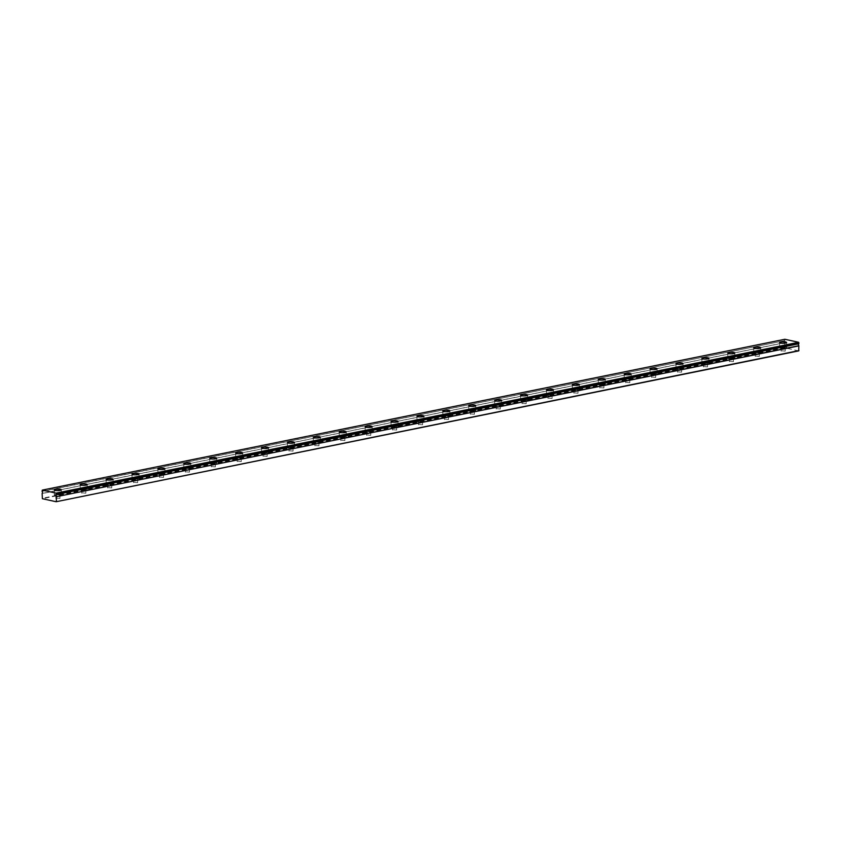 <?xml version="1.0" encoding="UTF-8"?>
<svg xmlns="http://www.w3.org/2000/svg" width="841" height="841" viewBox="0 0 841 841"><rect width="100%" height="100%" fill="white"/><g stroke="black" fill="none" stroke-linecap="round" stroke-linejoin="round"><path stroke-width="0.63" stroke-dasharray="4.21 3.15" d="M781.762 347.396L785.2 347.68L781.762 347.396M781.804 350.834L785.242 351.107L781.804 350.834M56.484 494.718L59.921 495.002L56.484 494.718M56.515 498.156L59.953 498.44L56.515 498.156M82.386 489.451L85.824 489.735L82.386 489.451M82.418 492.889L85.856 493.173L82.418 492.889M108.289 484.195L111.727 484.479L108.289 484.195M108.321 487.633L111.758 487.917L108.321 487.633M134.192 478.928L137.63 479.212L134.192 478.928M134.224 482.366L137.661 482.65L134.224 482.366M160.095 473.672L163.532 473.956L160.095 473.672M160.126 477.11L163.564 477.394L160.126 477.11M185.998 468.405L189.435 468.689L185.998 468.405M186.029 471.843L189.467 472.127L186.029 471.843M211.9 463.149L215.338 463.433L211.9 463.149M211.932 466.587L215.37 466.871L211.932 466.587M237.803 457.882L241.241 458.166L237.803 457.882M237.835 461.32L241.272 461.604L237.835 461.32M263.706 452.626L267.144 452.91L263.706 452.626M263.738 456.064L267.175 456.348L263.738 456.064M289.609 447.359L293.046 447.643L289.609 447.359M289.64 450.797L293.078 451.081L289.64 450.797M315.512 442.103L318.949 442.387L315.512 442.103M315.543 445.541L318.981 445.825L315.543 445.541M341.414 436.836L344.852 437.12L341.414 436.836M341.446 440.274L344.884 440.558L341.446 440.274M367.317 431.58L370.755 431.864L367.317 431.58M367.349 435.018L370.786 435.302L367.349 435.018M393.22 426.313L396.658 426.597L393.22 426.313M393.252 429.751L396.689 430.035L393.252 429.751M419.123 421.057L422.56 421.341L419.123 421.057M419.154 424.495L422.592 424.779L419.154 424.495M445.026 415.79L448.463 416.074L445.026 415.79M445.057 419.228L448.495 419.512L445.057 419.228M470.928 410.534L474.366 410.818L470.928 410.534M470.96 413.972L474.398 414.256L470.96 413.972M496.831 405.267L500.269 405.551L496.831 405.267M496.863 408.705L500.3 408.989L496.863 408.705M522.734 400.011L526.172 400.295L522.734 400.011M522.776 403.449L526.203 403.733L522.776 403.449M548.637 394.744L552.074 395.028L548.637 394.744M548.679 398.182L552.117 398.466L548.679 398.182M574.54 389.488L577.977 389.772L574.54 389.488M574.582 392.926L578.019 393.21L574.582 392.926M600.442 384.221L603.88 384.505L600.442 384.221M600.485 387.659L603.922 387.943L600.485 387.659M626.345 378.965L629.783 379.249L626.345 378.965M626.387 382.403L629.825 382.687L626.387 382.403M652.248 373.698L655.686 373.982L652.248 373.698M652.29 377.136L655.728 377.42L652.29 377.136M678.151 368.442L681.588 368.726L678.151 368.442M678.193 371.88L681.63 372.153L678.193 371.88M704.054 363.175L707.491 363.459L704.054 363.175M704.096 366.613L707.533 366.897L704.096 366.613M729.956 357.919L733.394 358.203L729.956 357.919M729.999 361.357L733.436 361.63L729.999 361.357M755.859 352.652L759.297 352.936L755.859 352.652M755.901 356.09L759.339 356.374L755.901 356.09M42.061 491.344L784.674 340.668A1.167 0.778 78.5 0 1 784.695 342.623L784.926 347.869L42.376 498.702M785.526 348.216A3.511 0.736 -0.6 0 0 786.671 347.659A3.511 0.736 -0.6 0 0 784.569 347.007A3.511 0.736 -0.6 0 0 780.774 347.175A3.511 0.736 -0.6 0 0 779.639 347.732A3.511 0.736 -0.6 0 0 781.741 348.384A3.511 0.736 -0.6 0 0 785.526 348.216M60.247 495.549A3.511 0.736 -0.6 0 0 61.382 494.981A3.511 0.736 -0.6 0 0 59.28 494.329A3.511 0.736 -0.6 0 0 55.485 494.497A3.511 0.736 -0.6 0 0 54.35 495.055A3.511 0.736 -0.6 0 0 56.452 495.717A3.511 0.736 -0.6 0 0 60.247 495.549M86.15 490.282A3.511 0.736 -0.6 0 0 87.285 489.725A3.511 0.736 -0.6 0 0 85.183 489.073A3.511 0.736 -0.6 0 0 81.388 489.241A3.511 0.736 -0.6 0 0 80.252 489.798A3.511 0.736 -0.6 0 0 82.355 490.45A3.511 0.736 -0.6 0 0 86.15 490.282M112.053 485.015A3.511 0.736 -0.6 0 0 113.188 484.458A3.511 0.736 -0.6 0 0 111.086 483.806A3.511 0.736 -0.6 0 0 107.291 483.974A3.511 0.736 -0.6 0 0 106.155 484.532A3.511 0.736 -0.6 0 0 108.258 485.194A3.511 0.736 -0.6 0 0 112.053 485.015M137.956 479.759A3.511 0.736 -0.6 0 0 139.091 479.202A3.511 0.736 -0.6 0 0 136.988 478.55A3.511 0.736 -0.6 0 0 133.193 478.718A3.511 0.736 -0.6 0 0 132.058 479.275A3.511 0.736 -0.6 0 0 134.161 479.927A3.511 0.736 -0.6 0 0 137.956 479.759M163.858 474.492A3.511 0.736 -0.6 0 0 164.994 473.935A3.511 0.736 -0.6 0 0 162.891 473.283A3.511 0.736 -0.6 0 0 159.096 473.451A3.511 0.736 -0.6 0 0 157.961 474.009A3.511 0.736 -0.6 0 0 160.063 474.671A3.511 0.736 -0.6 0 0 163.858 474.492M189.761 469.236A3.511 0.736 -0.6 0 0 190.896 468.679A3.511 0.736 -0.6 0 0 188.794 468.027A3.511 0.736 -0.6 0 0 184.999 468.195A3.511 0.736 -0.6 0 0 183.864 468.752A3.511 0.736 -0.6 0 0 185.966 469.404A3.511 0.736 -0.6 0 0 189.761 469.236M215.664 463.969A3.511 0.736 -0.6 0 0 216.799 463.412A3.511 0.736 -0.6 0 0 214.697 462.76A3.511 0.736 -0.6 0 0 210.912 462.928A3.511 0.736 -0.6 0 0 209.766 463.486A3.511 0.736 -0.6 0 0 211.869 464.148A3.511 0.736 -0.6 0 0 215.664 463.969M241.567 458.713A3.511 0.736 -0.6 0 0 242.702 458.156A3.511 0.736 -0.6 0 0 240.6 457.504A3.511 0.736 -0.6 0 0 236.815 457.672A3.511 0.736 -0.6 0 0 235.669 458.229A3.511 0.736 -0.6 0 0 237.772 458.881A3.511 0.736 -0.6 0 0 241.567 458.713M267.47 453.446A3.511 0.736 -0.6 0 0 268.605 452.889A3.511 0.736 -0.6 0 0 266.502 452.237A3.511 0.736 -0.6 0 0 262.718 452.405A3.511 0.736 -0.6 0 0 261.572 452.963A3.511 0.736 -0.6 0 0 263.675 453.625A3.511 0.736 -0.6 0 0 267.47 453.446M293.372 448.19A3.511 0.736 -0.6 0 0 294.508 447.633A3.511 0.736 -0.6 0 0 292.405 446.97A3.511 0.736 -0.6 0 0 288.621 447.149A3.511 0.736 -0.6 0 0 287.475 447.706A3.511 0.736 -0.6 0 0 289.577 448.358A3.511 0.736 -0.6 0 0 293.372 448.19M319.275 442.923A3.511 0.736 -0.6 0 0 320.41 442.366A3.511 0.736 -0.6 0 0 318.308 441.714A3.511 0.736 -0.6 0 0 314.523 441.882A3.511 0.736 -0.6 0 0 313.378 442.44A3.511 0.736 -0.6 0 0 315.48 443.102A3.511 0.736 -0.6 0 0 319.275 442.923M345.178 437.667A3.511 0.736 -0.6 0 0 346.313 437.11A3.511 0.736 -0.6 0 0 344.211 436.447A3.511 0.736 -0.6 0 0 340.426 436.626A3.511 0.736 -0.6 0 0 339.28 437.183A3.511 0.736 -0.6 0 0 341.393 437.835A3.511 0.736 -0.6 0 0 345.178 437.667M371.081 432.4A3.511 0.736 -0.6 0 0 372.216 431.843A3.511 0.736 -0.6 0 0 370.114 431.191A3.511 0.736 -0.6 0 0 366.329 431.359A3.511 0.736 -0.6 0 0 365.183 431.917A3.511 0.736 -0.6 0 0 367.296 432.579A3.511 0.736 -0.6 0 0 371.081 432.4M396.984 427.144A3.511 0.736 -0.6 0 0 398.119 426.587A3.511 0.736 -0.6 0 0 396.016 425.924A3.511 0.736 -0.6 0 0 392.232 426.103A3.511 0.736 -0.6 0 0 391.086 426.66A3.511 0.736 -0.6 0 0 393.199 427.312A3.511 0.736 -0.6 0 0 396.984 427.144M422.886 421.877A3.511 0.736 -0.6 0 0 424.022 421.32A3.511 0.736 -0.6 0 0 421.919 420.668A3.511 0.736 -0.6 0 0 418.135 420.836A3.511 0.736 -0.6 0 0 416.989 421.394A3.511 0.736 -0.6 0 0 419.102 422.056A3.511 0.736 -0.6 0 0 422.886 421.877M448.789 416.621A3.511 0.736 -0.6 0 0 449.924 416.064A3.511 0.736 -0.6 0 0 447.822 415.401A3.511 0.736 -0.6 0 0 444.037 415.58A3.511 0.736 -0.6 0 0 442.892 416.137A3.511 0.736 -0.6 0 0 445.005 416.789A3.511 0.736 -0.6 0 0 448.789 416.621M474.692 411.354A3.511 0.736 -0.6 0 0 475.827 410.797A3.511 0.736 -0.6 0 0 473.725 410.145A3.511 0.736 -0.6 0 0 469.94 410.313A3.511 0.736 -0.6 0 0 468.794 410.871A3.511 0.736 -0.6 0 0 470.907 411.533A3.511 0.736 -0.6 0 0 474.692 411.354M500.595 406.098A3.511 0.736 -0.6 0 0 501.73 405.541A3.511 0.736 -0.6 0 0 499.628 404.878A3.511 0.736 -0.6 0 0 495.843 405.057A3.511 0.736 -0.6 0 0 494.708 405.614A3.511 0.736 -0.6 0 0 496.81 406.266A3.511 0.736 -0.6 0 0 500.595 406.098M526.498 400.831A3.511 0.736 -0.6 0 0 527.633 400.274A3.511 0.736 -0.6 0 0 525.53 399.622A3.511 0.736 -0.6 0 0 521.746 399.79A3.511 0.736 -0.6 0 0 520.611 400.348A3.511 0.736 -0.6 0 0 522.713 400.999A3.511 0.736 -0.6 0 0 526.498 400.831M552.4 395.575A3.511 0.736 -0.6 0 0 553.536 395.018A3.511 0.736 -0.6 0 0 551.433 394.355A3.511 0.736 -0.6 0 0 547.649 394.534A3.511 0.736 -0.6 0 0 546.513 395.091A3.511 0.736 -0.6 0 0 548.616 395.743A3.511 0.736 -0.6 0 0 552.4 395.575M578.303 390.308A3.511 0.736 -0.6 0 0 579.438 389.751A3.511 0.736 -0.6 0 0 577.336 389.099A3.511 0.736 -0.6 0 0 573.551 389.267A3.511 0.736 -0.6 0 0 572.416 389.825A3.511 0.736 -0.6 0 0 574.519 390.476A3.511 0.736 -0.6 0 0 578.303 390.308M604.206 385.052A3.511 0.736 -0.6 0 0 605.341 384.495A3.511 0.736 -0.6 0 0 603.239 383.832A3.511 0.736 -0.6 0 0 599.454 384.011A3.511 0.736 -0.6 0 0 598.319 384.568A3.511 0.736 -0.6 0 0 600.421 385.22A3.511 0.736 -0.6 0 0 604.206 385.052M630.109 379.785A3.511 0.736 -0.6 0 0 631.255 379.228A3.511 0.736 -0.6 0 0 629.142 378.576A3.511 0.736 -0.6 0 0 625.357 378.744A3.511 0.736 -0.6 0 0 624.222 379.302A3.511 0.736 -0.6 0 0 626.324 379.953A3.511 0.736 -0.6 0 0 630.109 379.785M656.012 374.529A3.511 0.736 -0.6 0 0 657.157 373.972A3.511 0.736 -0.6 0 0 655.044 373.309A3.511 0.736 -0.6 0 0 651.26 373.488A3.511 0.736 -0.6 0 0 650.125 374.045A3.511 0.736 -0.6 0 0 652.227 374.697A3.511 0.736 -0.6 0 0 656.012 374.529M681.914 369.262A3.511 0.736 -0.6 0 0 683.06 368.705A3.511 0.736 -0.6 0 0 680.947 368.053A3.511 0.736 -0.6 0 0 677.163 368.221A3.511 0.736 -0.6 0 0 676.027 368.779A3.511 0.736 -0.6 0 0 678.13 369.43A3.511 0.736 -0.6 0 0 681.914 369.262M707.817 364.006A3.511 0.736 -0.6 0 0 708.963 363.449A3.511 0.736 -0.6 0 0 706.85 362.786A3.511 0.736 -0.6 0 0 703.065 362.955A3.511 0.736 -0.6 0 0 701.93 363.522A3.511 0.736 -0.6 0 0 704.033 364.174A3.511 0.736 -0.6 0 0 707.817 364.006M733.72 358.739A3.511 0.736 -0.6 0 0 734.866 358.182A3.511 0.736 -0.6 0 0 732.753 357.53A3.511 0.736 -0.6 0 0 728.968 357.698A3.511 0.736 -0.6 0 0 727.833 358.255A3.511 0.736 -0.6 0 0 729.935 358.907A3.511 0.736 -0.6 0 0 733.72 358.739M759.623 353.483A3.511 0.736 -0.6 0 0 760.769 352.926A3.511 0.736 -0.6 0 0 758.656 352.263A3.511 0.736 -0.6 0 0 754.871 352.432A3.511 0.736 -0.6 0 0 753.736 352.999A3.511 0.736 -0.6 0 0 755.838 353.651A3.511 0.736 -0.6 0 0 759.623 353.483M798.719 350.886L784.926 347.869M784.611 340.5L784.842 339.27M784.685 347.47L42.134 498.303M42.05 490.398L784.6 339.564M784.674 340.668L42.113 491.501M784.642 342.75L42.082 493.583M42.134 493.457L784.695 342.623M785.242 351.107L785.2 347.68M59.953 498.44L59.921 495.002M85.856 493.173L85.824 489.735M111.758 487.917L111.727 484.479M137.661 482.65L137.63 479.212M163.564 477.394L163.532 473.956M189.467 472.127L189.435 468.689M215.37 466.871L215.338 463.433M241.272 461.604L241.241 458.166M267.175 456.348L267.144 452.91M293.078 451.081L293.046 447.643M318.981 445.825L318.949 442.387M344.884 440.558L344.852 437.12M370.786 435.302L370.755 431.864M396.689 430.035L396.658 426.597M422.592 424.779L422.56 421.341M448.495 419.512L448.463 416.074M474.398 414.256L474.366 410.818M500.3 408.989L500.269 405.551M526.203 403.733L526.172 400.295M552.117 398.466L552.074 395.028M578.019 393.21L577.977 389.772M603.922 387.943L603.88 384.505M629.825 382.687L629.783 379.249M655.728 377.42L655.686 373.982M681.63 372.153L681.588 368.726M707.533 366.897L707.491 363.459M733.436 361.63L733.394 358.203M759.339 356.374L759.297 352.936M786.671 347.659L786.619 342.508M61.382 494.981L61.33 489.83M87.285 489.725L87.233 484.563M113.188 484.458L113.136 479.307M139.091 479.202L139.038 474.04M164.994 473.935L164.941 468.784M190.896 468.679L190.844 463.517M216.799 463.412L216.747 458.261M242.702 458.156L242.65 452.994M268.605 452.889L268.552 447.738M294.508 447.633L294.455 442.471M320.41 442.366L320.358 437.215M346.313 437.11L346.261 431.948M372.216 431.843L372.164 426.692M398.119 426.587L398.066 421.425M424.022 421.32L423.969 416.169M449.924 416.064L449.872 410.902M475.827 410.797L475.775 405.646M501.73 405.541L501.678 400.379M527.633 400.274L527.58 395.123M553.536 395.018L553.483 389.856M579.438 389.751L579.386 384.6M605.341 384.495L605.289 379.333M631.255 379.228L631.192 374.077M657.157 373.972L657.094 368.81M683.06 368.705L682.997 363.554M708.963 363.449L708.9 358.287M734.866 358.182L734.803 353.031M760.769 352.926L760.716 347.764M781.142 351.16L781.1 347.722M55.853 498.482L55.811 495.044M81.756 493.215L81.714 489.777M107.659 487.959L107.616 484.521M133.561 482.692L133.519 479.254M159.464 477.436L159.422 473.998M185.367 472.169L185.335 468.731M211.27 466.913L211.238 463.475M237.173 461.646L237.141 458.208M263.075 456.39L263.044 452.952M288.978 451.123L288.947 447.685M314.881 445.867L314.849 442.429M340.784 440.6L340.752 437.162M366.687 435.344L366.655 431.906M392.589 430.077L392.558 426.639M418.492 424.821L418.461 421.383M444.395 419.554L444.363 416.116M470.298 414.298L470.266 410.86M496.201 409.031L496.169 405.593M522.103 403.775L522.072 400.337M548.006 398.508L547.975 395.07M573.909 393.252L573.877 389.814M599.812 387.985L599.78 384.547M625.715 382.729L625.683 379.291M651.617 377.462L651.586 374.024M677.52 372.206L677.489 368.768M703.433 366.939L703.391 363.501M729.336 361.683L729.294 358.245M755.239 356.416L755.197 352.978M779.639 347.732L779.586 342.581M54.35 495.055L54.297 489.904M80.252 489.798L80.2 484.647M106.155 484.532L106.103 479.381M132.058 479.275L132.005 474.114M157.961 474.009L157.908 468.858M183.864 468.752L183.811 463.591M209.766 463.486L209.714 458.334M235.669 458.229L235.617 453.068M261.572 452.963L261.519 447.811M287.475 447.706L287.422 442.545M313.378 442.44L313.325 437.288M339.28 437.183L339.228 432.022M365.183 431.917L365.131 426.765M391.086 426.66L391.033 421.499M416.989 421.394L416.936 416.242M442.892 416.137L442.839 410.976M468.794 410.871L468.742 405.719M494.708 405.614L494.645 400.453M520.611 400.348L520.547 395.196M546.513 395.091L546.45 389.93M572.416 389.825L572.353 384.673M598.319 384.568L598.266 379.407M624.222 379.302L624.169 374.15M650.125 374.045L650.072 368.884M676.027 368.779L675.975 363.627M701.93 363.522L701.878 358.361M727.833 358.255L727.78 353.104M753.736 352.999L753.683 347.838"/><path stroke-width="1.26" d="M56.326 494.466L56.074 493.131L42.281 490.114L42.113 491.501A1.167 0.778 78.5 0 1 42.134 493.457L42.376 498.702L56.158 501.73L798.719 350.886L798.845 345.725A1.167 0.778 78.5 0 1 798.824 343.769L56.263 494.603L798.824 343.769M785.473 343.065A3.511 0.736 -0.6 0 0 786.619 342.508A3.511 0.736 -0.6 0 0 784.506 341.845A3.511 0.736 -0.6 0 0 780.721 342.024A3.511 0.736 -0.6 0 0 779.586 342.581A3.511 0.736 -0.6 0 0 781.688 343.233A3.511 0.736 -0.6 0 0 785.473 343.065M60.184 490.387A3.511 0.736 -0.6 0 0 61.33 489.83A3.511 0.736 -0.6 0 0 59.227 489.178A3.511 0.736 -0.6 0 0 55.432 489.346A3.511 0.736 -0.6 0 0 54.297 489.904A3.511 0.736 -0.6 0 0 56.4 490.555A3.511 0.736 -0.6 0 0 60.184 490.387M86.087 485.131A3.511 0.736 -0.6 0 0 87.233 484.563A3.511 0.736 -0.6 0 0 85.13 483.911A3.511 0.736 -0.6 0 0 81.335 484.08A3.511 0.736 -0.6 0 0 80.2 484.647A3.511 0.736 -0.6 0 0 82.302 485.299A3.511 0.736 -0.6 0 0 86.087 485.131M111.99 479.864A3.511 0.736 -0.6 0 0 113.136 479.307A3.511 0.736 -0.6 0 0 111.033 478.655A3.511 0.736 -0.6 0 0 107.238 478.823A3.511 0.736 -0.6 0 0 106.103 479.381A3.511 0.736 -0.6 0 0 108.205 480.032A3.511 0.736 -0.6 0 0 111.99 479.864M137.903 474.608A3.511 0.736 -0.6 0 0 139.038 474.04A3.511 0.736 -0.6 0 0 136.936 473.388A3.511 0.736 -0.6 0 0 133.141 473.557A3.511 0.736 -0.6 0 0 132.005 474.114A3.511 0.736 -0.6 0 0 134.108 474.776A3.511 0.736 -0.6 0 0 137.903 474.608M163.806 469.341A3.511 0.736 -0.6 0 0 164.941 468.784A3.511 0.736 -0.6 0 0 162.839 468.132A3.511 0.736 -0.6 0 0 159.044 468.3A3.511 0.736 -0.6 0 0 157.908 468.858A3.511 0.736 -0.6 0 0 160.011 469.509A3.511 0.736 -0.6 0 0 163.806 469.341M189.709 464.085A3.511 0.736 -0.6 0 0 190.844 463.517A3.511 0.736 -0.6 0 0 188.741 462.865A3.511 0.736 -0.6 0 0 184.946 463.034A3.511 0.736 -0.6 0 0 183.811 463.591A3.511 0.736 -0.6 0 0 185.914 464.253A3.511 0.736 -0.6 0 0 189.709 464.085M215.611 458.818A3.511 0.736 -0.6 0 0 216.747 458.261A3.511 0.736 -0.6 0 0 214.644 457.609A3.511 0.736 -0.6 0 0 210.849 457.777A3.511 0.736 -0.6 0 0 209.714 458.334A3.511 0.736 -0.6 0 0 211.816 458.986A3.511 0.736 -0.6 0 0 215.611 458.818M241.514 453.562A3.511 0.736 -0.6 0 0 242.65 452.994A3.511 0.736 -0.6 0 0 240.547 452.342A3.511 0.736 -0.6 0 0 236.752 452.511A3.511 0.736 -0.6 0 0 235.617 453.068A3.511 0.736 -0.6 0 0 237.719 453.73A3.511 0.736 -0.6 0 0 241.514 453.562M267.417 448.295A3.511 0.736 -0.6 0 0 268.552 447.738A3.511 0.736 -0.6 0 0 266.45 447.086A3.511 0.736 -0.6 0 0 262.655 447.254A3.511 0.736 -0.6 0 0 261.519 447.811A3.511 0.736 -0.6 0 0 263.622 448.463A3.511 0.736 -0.6 0 0 267.417 448.295M293.32 443.028A3.511 0.736 -0.6 0 0 294.455 442.471A3.511 0.736 -0.6 0 0 292.353 441.819A3.511 0.736 -0.6 0 0 288.558 441.988A3.511 0.736 -0.6 0 0 287.422 442.545A3.511 0.736 -0.6 0 0 289.525 443.207A3.511 0.736 -0.6 0 0 293.32 443.028M319.223 437.772A3.511 0.736 -0.6 0 0 320.358 437.215A3.511 0.736 -0.6 0 0 318.255 436.563A3.511 0.736 -0.6 0 0 314.46 436.731A3.511 0.736 -0.6 0 0 313.325 437.288A3.511 0.736 -0.6 0 0 315.428 437.94A3.511 0.736 -0.6 0 0 319.223 437.772M345.125 432.505A3.511 0.736 -0.6 0 0 346.261 431.948A3.511 0.736 -0.6 0 0 344.158 431.296A3.511 0.736 -0.6 0 0 340.374 431.465A3.511 0.736 -0.6 0 0 339.228 432.022A3.511 0.736 -0.6 0 0 341.33 432.684A3.511 0.736 -0.6 0 0 345.125 432.505M371.028 427.249A3.511 0.736 -0.6 0 0 372.164 426.692A3.511 0.736 -0.6 0 0 370.061 426.04A3.511 0.736 -0.6 0 0 366.277 426.208A3.511 0.736 -0.6 0 0 365.131 426.765A3.511 0.736 -0.6 0 0 367.233 427.417A3.511 0.736 -0.6 0 0 371.028 427.249M396.931 421.982A3.511 0.736 -0.6 0 0 398.066 421.425A3.511 0.736 -0.6 0 0 395.964 420.773A3.511 0.736 -0.6 0 0 392.179 420.942A3.511 0.736 -0.6 0 0 391.033 421.499A3.511 0.736 -0.6 0 0 393.136 422.161A3.511 0.736 -0.6 0 0 396.931 421.982M422.834 416.726A3.511 0.736 -0.6 0 0 423.969 416.169A3.511 0.736 -0.6 0 0 421.867 415.517A3.511 0.736 -0.6 0 0 418.082 415.685A3.511 0.736 -0.6 0 0 416.936 416.242A3.511 0.736 -0.6 0 0 419.039 416.894A3.511 0.736 -0.6 0 0 422.834 416.726M448.737 411.459A3.511 0.736 -0.6 0 0 449.872 410.902A3.511 0.736 -0.6 0 0 447.769 410.25A3.511 0.736 -0.6 0 0 443.985 410.419A3.511 0.736 -0.6 0 0 442.839 410.976A3.511 0.736 -0.6 0 0 444.952 411.638A3.511 0.736 -0.6 0 0 448.737 411.459M474.639 406.203A3.511 0.736 -0.6 0 0 475.775 405.646A3.511 0.736 -0.6 0 0 473.672 404.994A3.511 0.736 -0.6 0 0 469.888 405.162A3.511 0.736 -0.6 0 0 468.742 405.719A3.511 0.736 -0.6 0 0 470.855 406.371A3.511 0.736 -0.6 0 0 474.639 406.203M500.542 400.936A3.511 0.736 -0.6 0 0 501.678 400.379A3.511 0.736 -0.6 0 0 499.575 399.727A3.511 0.736 -0.6 0 0 495.791 399.895A3.511 0.736 -0.6 0 0 494.645 400.453A3.511 0.736 -0.6 0 0 496.758 401.115A3.511 0.736 -0.6 0 0 500.542 400.936M526.445 395.68A3.511 0.736 -0.6 0 0 527.58 395.123A3.511 0.736 -0.6 0 0 525.478 394.461A3.511 0.736 -0.6 0 0 521.693 394.639A3.511 0.736 -0.6 0 0 520.547 395.196A3.511 0.736 -0.6 0 0 522.66 395.848A3.511 0.736 -0.6 0 0 526.445 395.68M552.348 390.413A3.511 0.736 -0.6 0 0 553.483 389.856A3.511 0.736 -0.6 0 0 551.381 389.204A3.511 0.736 -0.6 0 0 547.596 389.372A3.511 0.736 -0.6 0 0 546.45 389.93A3.511 0.736 -0.6 0 0 548.563 390.592A3.511 0.736 -0.6 0 0 552.348 390.413M578.251 385.157A3.511 0.736 -0.6 0 0 579.386 384.6A3.511 0.736 -0.6 0 0 577.283 383.938A3.511 0.736 -0.6 0 0 573.499 384.116A3.511 0.736 -0.6 0 0 572.353 384.673A3.511 0.736 -0.6 0 0 574.466 385.325A3.511 0.736 -0.6 0 0 578.251 385.157M604.153 379.89A3.511 0.736 -0.6 0 0 605.289 379.333A3.511 0.736 -0.6 0 0 603.186 378.681A3.511 0.736 -0.6 0 0 599.402 378.849A3.511 0.736 -0.6 0 0 598.266 379.407A3.511 0.736 -0.6 0 0 600.369 380.069A3.511 0.736 -0.6 0 0 604.153 379.89M630.056 374.634A3.511 0.736 -0.6 0 0 631.192 374.077A3.511 0.736 -0.6 0 0 629.089 373.415A3.511 0.736 -0.6 0 0 625.305 373.593A3.511 0.736 -0.6 0 0 624.169 374.15A3.511 0.736 -0.6 0 0 626.272 374.802A3.511 0.736 -0.6 0 0 630.056 374.634M655.959 369.367A3.511 0.736 -0.6 0 0 657.094 368.81A3.511 0.736 -0.6 0 0 654.992 368.158A3.511 0.736 -0.6 0 0 651.207 368.326A3.511 0.736 -0.6 0 0 650.072 368.884A3.511 0.736 -0.6 0 0 652.174 369.546A3.511 0.736 -0.6 0 0 655.959 369.367M681.862 364.111A3.511 0.736 -0.6 0 0 682.997 363.554A3.511 0.736 -0.6 0 0 680.895 362.892A3.511 0.736 -0.6 0 0 677.11 363.07A3.511 0.736 -0.6 0 0 675.975 363.627A3.511 0.736 -0.6 0 0 678.077 364.279A3.511 0.736 -0.6 0 0 681.862 364.111M707.765 358.844A3.511 0.736 -0.6 0 0 708.9 358.287A3.511 0.736 -0.6 0 0 706.797 357.635A3.511 0.736 -0.6 0 0 703.013 357.803A3.511 0.736 -0.6 0 0 701.878 358.361A3.511 0.736 -0.6 0 0 703.98 359.023A3.511 0.736 -0.6 0 0 707.765 358.844M733.667 353.588A3.511 0.736 -0.6 0 0 734.803 353.031A3.511 0.736 -0.6 0 0 732.7 352.368A3.511 0.736 -0.6 0 0 728.916 352.547A3.511 0.736 -0.6 0 0 727.78 353.104A3.511 0.736 -0.6 0 0 729.883 353.756A3.511 0.736 -0.6 0 0 733.667 353.588M759.57 348.321A3.511 0.736 -0.6 0 0 760.716 347.764A3.511 0.736 -0.6 0 0 758.603 347.112A3.511 0.736 -0.6 0 0 754.819 347.28A3.511 0.736 -0.6 0 0 753.683 347.838A3.511 0.736 -0.6 0 0 755.786 348.489A3.511 0.736 -0.6 0 0 759.57 348.321M798.876 343.633L798.624 342.298L784.842 339.27L42.281 490.114M56.158 501.73L798.95 350.602M56.4 501.436L56.347 496.716L798.897 345.882M798.845 345.725L56.347 496.716M56.284 496.558A1.167 0.778 78.5 0 1 56.263 494.603M798.624 342.298L56.074 493.131M798.866 342.697L56.315 493.53"/></g></svg>
